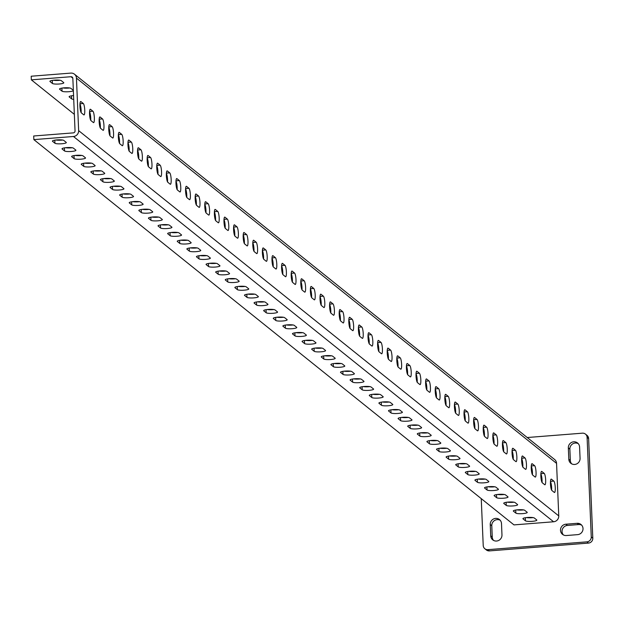 <?xml version="1.0" encoding="UTF-8"?>
<svg xmlns="http://www.w3.org/2000/svg" width="624" height="624" viewBox="0 0 624 624"><rect width="100%" height="100%" fill="white"/><g stroke="black" fill="none" stroke-linecap="round" stroke-linejoin="round"><path stroke-width="0.94" d="M522.678 513.63A5.756 1.037 177.6 0 0 527.233 512.429A5.756 1.037 177.6 0 0 527.108 512.226L524.706 510.299A5.756 1.037 177.6 0 0 518.45 509.738A5.756 1.037 177.6 0 0 513.326 510.978A5.756 1.037 177.6 0 0 513.451 511.189L515.853 513.107A5.756 1.037 177.6 0 0 522.678 513.63M516.851 509.878A5.756 1.037 177.6 0 0 522.53 510.011A5.756 1.037 177.6 0 0 523.552 509.909M513.076 505.924A5.756 1.037 177.6 0 0 517.631 504.722A5.756 1.037 177.6 0 0 517.507 504.52L515.104 502.593A5.756 1.037 177.6 0 0 508.849 502.031A5.756 1.037 177.6 0 0 503.724 503.279A5.756 1.037 177.6 0 0 503.849 503.482L506.251 505.409A5.756 1.037 177.6 0 0 513.076 505.924M507.25 502.172A5.756 1.037 177.6 0 0 512.928 502.304A5.756 1.037 177.6 0 0 513.95 502.203M503.474 498.217A5.756 1.037 177.6 0 0 508.03 497.016A5.756 1.037 177.6 0 0 507.905 496.813L505.502 494.887A5.756 1.037 177.6 0 0 499.247 494.325A5.756 1.037 177.6 0 0 494.122 495.573A5.756 1.037 177.6 0 0 494.247 495.776L496.649 497.702A5.756 1.037 177.6 0 0 503.474 498.217M497.648 494.465A5.756 1.037 177.6 0 0 503.318 494.598A5.756 1.037 177.6 0 0 504.348 494.497M493.873 490.511A5.756 1.037 177.6 0 0 498.428 489.31A5.756 1.037 177.6 0 0 498.295 489.107L495.901 487.18A5.756 1.037 177.6 0 0 489.645 486.619A5.756 1.037 177.6 0 0 484.52 487.867A5.756 1.037 177.6 0 0 484.645 488.069L487.048 489.996A5.756 1.037 177.6 0 0 493.873 490.511M488.046 486.759A5.756 1.037 177.6 0 0 493.717 486.892A5.756 1.037 177.6 0 0 494.746 486.79M484.271 482.804A5.756 1.037 177.6 0 0 488.826 481.603A5.756 1.037 177.6 0 0 488.693 481.4L486.299 479.474A5.756 1.037 177.6 0 0 480.043 478.912A5.756 1.037 177.6 0 0 474.911 480.16A5.756 1.037 177.6 0 0 475.043 480.363L477.438 482.29A5.756 1.037 177.6 0 0 484.271 482.804M478.444 479.053A5.756 1.037 177.6 0 0 484.115 479.185A5.756 1.037 177.6 0 0 485.144 479.084M474.669 475.106A5.756 1.037 177.6 0 0 479.224 473.897A5.756 1.037 177.6 0 0 479.092 473.694L476.697 471.767A5.756 1.037 177.6 0 0 470.441 471.214A5.756 1.037 177.6 0 0 465.309 472.454A5.756 1.037 177.6 0 0 465.442 472.657L467.836 474.583A5.756 1.037 177.6 0 0 474.669 475.106M468.842 471.346A5.756 1.037 177.6 0 0 474.513 471.479A5.756 1.037 177.6 0 0 475.543 471.377M465.067 467.399A5.756 1.037 177.6 0 0 469.615 466.19A5.756 1.037 177.6 0 0 469.49 465.988L467.087 464.061A5.756 1.037 177.6 0 0 460.84 463.507A5.756 1.037 177.6 0 0 455.707 464.747A5.756 1.037 177.6 0 0 455.84 464.95L458.234 466.877A5.756 1.037 177.6 0 0 465.067 467.399M459.241 463.64A5.756 1.037 177.6 0 0 464.911 463.772A5.756 1.037 177.6 0 0 465.933 463.679M455.465 459.693A5.756 1.037 177.6 0 0 460.013 458.484A5.756 1.037 177.6 0 0 459.888 458.281L457.486 456.355A5.756 1.037 177.6 0 0 451.238 455.801A5.756 1.037 177.6 0 0 446.105 457.041A5.756 1.037 177.6 0 0 446.238 457.244L448.633 459.17A5.756 1.037 177.6 0 0 455.465 459.693M449.639 455.941A5.756 1.037 177.6 0 0 455.309 456.066A5.756 1.037 177.6 0 0 456.331 455.972M445.864 451.987A5.756 1.037 177.6 0 0 450.411 450.785A5.756 1.037 177.6 0 0 450.286 450.583L447.884 448.656A5.756 1.037 177.6 0 0 441.636 448.094A5.756 1.037 177.6 0 0 436.504 449.335A5.756 1.037 177.6 0 0 436.628 449.537L439.031 451.464A5.756 1.037 177.6 0 0 445.864 451.987M440.037 448.235A5.756 1.037 177.6 0 0 445.708 448.36A5.756 1.037 177.6 0 0 446.729 448.266M436.254 444.28A5.756 1.037 177.6 0 0 440.809 443.079A5.756 1.037 177.6 0 0 440.684 442.876L438.282 440.95A5.756 1.037 177.6 0 0 432.034 440.388A5.756 1.037 177.6 0 0 426.902 441.628A5.756 1.037 177.6 0 0 427.027 441.839L429.429 443.758A5.756 1.037 177.6 0 0 436.254 444.28M430.435 440.528A5.756 1.037 177.6 0 0 436.106 440.661A5.756 1.037 177.6 0 0 437.128 440.56M426.652 436.574A5.756 1.037 177.6 0 0 431.207 435.373A5.756 1.037 177.6 0 0 431.083 435.17L428.68 433.243A5.756 1.037 177.6 0 0 422.432 432.682A5.756 1.037 177.6 0 0 417.3 433.93A5.756 1.037 177.6 0 0 417.425 434.132L419.827 436.059A5.756 1.037 177.6 0 0 426.652 436.574M420.833 432.822A5.756 1.037 177.6 0 0 426.504 432.955A5.756 1.037 177.6 0 0 427.526 432.853M417.05 428.867A5.756 1.037 177.6 0 0 421.606 427.666A5.756 1.037 177.6 0 0 421.481 427.463L419.078 425.537A5.756 1.037 177.6 0 0 412.831 424.975A5.756 1.037 177.6 0 0 407.698 426.223A5.756 1.037 177.6 0 0 407.823 426.426L410.225 428.353A5.756 1.037 177.6 0 0 417.05 428.867M411.232 425.116A5.756 1.037 177.6 0 0 416.902 425.248A5.756 1.037 177.6 0 0 417.924 425.147M407.449 421.161A5.756 1.037 177.6 0 0 412.004 419.96A5.756 1.037 177.6 0 0 411.879 419.757L409.477 417.83A5.756 1.037 177.6 0 0 403.221 417.269A5.756 1.037 177.6 0 0 398.096 418.517A5.756 1.037 177.6 0 0 398.221 418.72L400.624 420.646A5.756 1.037 177.6 0 0 407.449 421.161M401.622 417.409A5.756 1.037 177.6 0 0 407.3 417.542A5.756 1.037 177.6 0 0 408.322 417.44M397.847 413.455A5.756 1.037 177.6 0 0 402.402 412.253A5.756 1.037 177.6 0 0 402.277 412.051L399.875 410.124A5.756 1.037 177.6 0 0 393.619 409.562A5.756 1.037 177.6 0 0 388.495 410.81A5.756 1.037 177.6 0 0 388.619 411.013L391.022 412.94A5.756 1.037 177.6 0 0 397.847 413.455M392.02 409.703A5.756 1.037 177.6 0 0 397.699 409.835A5.756 1.037 177.6 0 0 398.72 409.734M388.245 405.756A5.756 1.037 177.6 0 0 392.8 404.547A5.756 1.037 177.6 0 0 392.675 404.344L390.273 402.418A5.756 1.037 177.6 0 0 384.017 401.864A5.756 1.037 177.6 0 0 378.893 403.104A5.756 1.037 177.6 0 0 379.018 403.307L381.42 405.233A5.756 1.037 177.6 0 0 388.245 405.756M382.418 401.996A5.756 1.037 177.6 0 0 388.097 402.129A5.756 1.037 177.6 0 0 389.119 402.028M378.643 398.05A5.756 1.037 177.6 0 0 383.198 396.841A5.756 1.037 177.6 0 0 383.074 396.638L380.671 394.711A5.756 1.037 177.6 0 0 374.416 394.157A5.756 1.037 177.6 0 0 369.291 395.398A5.756 1.037 177.6 0 0 369.416 395.6L371.818 397.527A5.756 1.037 177.6 0 0 378.643 398.05M372.817 394.29A5.756 1.037 177.6 0 0 378.495 394.423A5.756 1.037 177.6 0 0 379.517 394.329M369.041 390.343A5.756 1.037 177.6 0 0 373.597 389.134A5.756 1.037 177.6 0 0 373.472 388.931L371.069 387.005A5.756 1.037 177.6 0 0 364.814 386.451A5.756 1.037 177.6 0 0 359.689 387.691A5.756 1.037 177.6 0 0 359.814 387.894L362.216 389.821A5.756 1.037 177.6 0 0 369.041 390.343M363.215 386.591A5.756 1.037 177.6 0 0 368.893 386.716A5.756 1.037 177.6 0 0 369.915 386.623M359.44 382.637A5.756 1.037 177.6 0 0 363.995 381.436A5.756 1.037 177.6 0 0 363.87 381.225L361.468 379.306A5.756 1.037 177.6 0 0 355.212 378.745A5.756 1.037 177.6 0 0 350.087 379.985A5.756 1.037 177.6 0 0 350.212 380.188L352.615 382.114A5.756 1.037 177.6 0 0 359.44 382.637M353.613 378.885A5.756 1.037 177.6 0 0 359.284 379.01A5.756 1.037 177.6 0 0 360.313 378.916M349.838 374.93A5.756 1.037 177.6 0 0 354.393 373.729A5.756 1.037 177.6 0 0 354.26 373.526L351.866 371.6A5.756 1.037 177.6 0 0 345.61 371.038A5.756 1.037 177.6 0 0 340.486 372.278A5.756 1.037 177.6 0 0 340.61 372.481L343.013 374.408A5.756 1.037 177.6 0 0 349.838 374.93M344.011 371.179A5.756 1.037 177.6 0 0 349.682 371.311A5.756 1.037 177.6 0 0 350.711 371.21M340.236 367.224A5.756 1.037 177.6 0 0 344.791 366.023A5.756 1.037 177.6 0 0 344.659 365.82L342.264 363.893A5.756 1.037 177.6 0 0 336.008 363.332A5.756 1.037 177.6 0 0 330.876 364.58A5.756 1.037 177.6 0 0 331.009 364.783L333.403 366.709A5.756 1.037 177.6 0 0 340.236 367.224M334.409 363.472A5.756 1.037 177.6 0 0 340.08 363.605A5.756 1.037 177.6 0 0 341.11 363.503M330.634 359.518A5.756 1.037 177.6 0 0 335.189 358.316A5.756 1.037 177.6 0 0 335.057 358.114L332.662 356.187A5.756 1.037 177.6 0 0 326.407 355.625A5.756 1.037 177.6 0 0 321.274 356.873A5.756 1.037 177.6 0 0 321.407 357.076L323.801 359.003A5.756 1.037 177.6 0 0 330.634 359.518M324.808 355.766A5.756 1.037 177.6 0 0 330.478 355.898A5.756 1.037 177.6 0 0 331.508 355.797M321.032 351.811A5.756 1.037 177.6 0 0 325.58 350.61A5.756 1.037 177.6 0 0 325.455 350.407L323.053 348.481A5.756 1.037 177.6 0 0 316.805 347.919A5.756 1.037 177.6 0 0 311.672 349.167A5.756 1.037 177.6 0 0 311.805 349.37L314.2 351.296A5.756 1.037 177.6 0 0 321.032 351.811M315.206 348.059A5.756 1.037 177.6 0 0 320.876 348.192A5.756 1.037 177.6 0 0 321.906 348.091M311.431 344.105A5.756 1.037 177.6 0 0 315.978 342.904A5.756 1.037 177.6 0 0 315.853 342.701L313.451 340.774A5.756 1.037 177.6 0 0 307.203 340.213A5.756 1.037 177.6 0 0 302.071 341.461A5.756 1.037 177.6 0 0 302.203 341.663L304.598 343.59A5.756 1.037 177.6 0 0 311.431 344.105M305.604 340.353A5.756 1.037 177.6 0 0 311.275 340.486A5.756 1.037 177.6 0 0 312.296 340.384M301.829 336.406A5.756 1.037 177.6 0 0 306.376 335.197A5.756 1.037 177.6 0 0 306.251 334.994L303.849 333.068A5.756 1.037 177.6 0 0 297.601 332.514A5.756 1.037 177.6 0 0 292.469 333.754A5.756 1.037 177.6 0 0 292.594 333.957L294.996 335.884A5.756 1.037 177.6 0 0 301.829 336.406M296.002 332.647A5.756 1.037 177.6 0 0 301.673 332.779A5.756 1.037 177.6 0 0 302.695 332.678M292.219 328.7A5.756 1.037 177.6 0 0 296.774 327.491A5.756 1.037 177.6 0 0 296.65 327.288L294.247 325.361A5.756 1.037 177.6 0 0 287.999 324.808A5.756 1.037 177.6 0 0 282.867 326.048A5.756 1.037 177.6 0 0 282.992 326.251L285.394 328.177A5.756 1.037 177.6 0 0 292.219 328.7M286.4 324.94A5.756 1.037 177.6 0 0 292.071 325.073A5.756 1.037 177.6 0 0 293.093 324.979M282.617 320.993A5.756 1.037 177.6 0 0 287.173 319.784A5.756 1.037 177.6 0 0 287.048 319.582L284.645 317.655A5.756 1.037 177.6 0 0 278.398 317.101A5.756 1.037 177.6 0 0 273.265 318.341A5.756 1.037 177.6 0 0 273.39 318.544L275.792 320.471A5.756 1.037 177.6 0 0 282.617 320.993M276.799 317.242A5.756 1.037 177.6 0 0 282.469 317.366A5.756 1.037 177.6 0 0 283.491 317.273M273.016 313.287A5.756 1.037 177.6 0 0 277.571 312.086A5.756 1.037 177.6 0 0 277.446 311.875L275.044 309.956A5.756 1.037 177.6 0 0 268.796 309.395A5.756 1.037 177.6 0 0 263.663 310.635A5.756 1.037 177.6 0 0 263.788 310.838L266.191 312.764A5.756 1.037 177.6 0 0 273.016 313.287M267.197 309.535A5.756 1.037 177.6 0 0 272.867 309.66A5.756 1.037 177.6 0 0 273.889 309.566M263.414 305.581A5.756 1.037 177.6 0 0 267.969 304.379A5.756 1.037 177.6 0 0 267.844 304.177L265.442 302.25A5.756 1.037 177.6 0 0 259.194 301.688A5.756 1.037 177.6 0 0 254.062 302.929A5.756 1.037 177.6 0 0 254.186 303.131L256.589 305.058A5.756 1.037 177.6 0 0 263.414 305.581M257.587 301.829A5.756 1.037 177.6 0 0 263.266 301.961A5.756 1.037 177.6 0 0 264.287 301.86M253.812 297.874A5.756 1.037 177.6 0 0 258.367 296.673A5.756 1.037 177.6 0 0 258.242 296.47L255.84 294.544A5.756 1.037 177.6 0 0 249.584 293.982A5.756 1.037 177.6 0 0 244.46 295.23A5.756 1.037 177.6 0 0 244.585 295.433L246.987 297.359A5.756 1.037 177.6 0 0 253.812 297.874M247.985 294.122A5.756 1.037 177.6 0 0 253.664 294.255A5.756 1.037 177.6 0 0 254.686 294.154M244.21 290.168A5.756 1.037 177.6 0 0 248.765 288.967A5.756 1.037 177.6 0 0 248.641 288.764L246.238 286.837A5.756 1.037 177.6 0 0 239.983 286.276A5.756 1.037 177.6 0 0 234.858 287.524A5.756 1.037 177.6 0 0 234.983 287.726L237.385 289.653A5.756 1.037 177.6 0 0 244.21 290.168M238.384 286.416A5.756 1.037 177.6 0 0 244.062 286.549A5.756 1.037 177.6 0 0 245.084 286.447M234.608 282.461A5.756 1.037 177.6 0 0 239.164 281.26A5.756 1.037 177.6 0 0 239.039 281.057L236.636 279.131A5.756 1.037 177.6 0 0 230.381 278.569A5.756 1.037 177.6 0 0 225.256 279.817A5.756 1.037 177.6 0 0 225.381 280.02L227.783 281.947A5.756 1.037 177.6 0 0 234.608 282.461M228.782 278.71A5.756 1.037 177.6 0 0 234.46 278.842A5.756 1.037 177.6 0 0 235.482 278.741M225.007 274.755A5.756 1.037 177.6 0 0 229.562 273.554A5.756 1.037 177.6 0 0 229.437 273.351L227.035 271.424A5.756 1.037 177.6 0 0 220.779 270.863A5.756 1.037 177.6 0 0 215.654 272.111A5.756 1.037 177.6 0 0 215.779 272.314L218.182 274.24A5.756 1.037 177.6 0 0 225.007 274.755M219.18 271.003A5.756 1.037 177.6 0 0 224.858 271.136A5.756 1.037 177.6 0 0 225.88 271.034M215.405 267.056A5.756 1.037 177.6 0 0 219.96 265.847A5.756 1.037 177.6 0 0 219.835 265.645L217.433 263.718A5.756 1.037 177.6 0 0 211.177 263.164A5.756 1.037 177.6 0 0 206.053 264.404A5.756 1.037 177.6 0 0 206.177 264.607L208.58 266.534A5.756 1.037 177.6 0 0 215.405 267.056M209.578 263.297A5.756 1.037 177.6 0 0 215.249 263.429A5.756 1.037 177.6 0 0 216.278 263.328M205.803 259.35A5.756 1.037 177.6 0 0 210.358 258.141A5.756 1.037 177.6 0 0 210.226 257.938L207.831 256.012A5.756 1.037 177.6 0 0 201.575 255.458A5.756 1.037 177.6 0 0 196.451 256.698A5.756 1.037 177.6 0 0 196.576 256.901L198.978 258.827A5.756 1.037 177.6 0 0 205.803 259.35M199.976 255.59A5.756 1.037 177.6 0 0 205.647 255.723A5.756 1.037 177.6 0 0 206.677 255.629M196.201 251.644A5.756 1.037 177.6 0 0 200.756 250.435A5.756 1.037 177.6 0 0 200.624 250.232L198.229 248.305A5.756 1.037 177.6 0 0 191.974 247.751A5.756 1.037 177.6 0 0 186.849 248.992A5.756 1.037 177.6 0 0 186.974 249.194L189.368 251.121A5.756 1.037 177.6 0 0 196.201 251.644M190.375 247.892A5.756 1.037 177.6 0 0 196.045 248.017A5.756 1.037 177.6 0 0 197.075 247.923M186.599 243.937A5.756 1.037 177.6 0 0 191.155 242.736A5.756 1.037 177.6 0 0 191.022 242.525L188.627 240.607A5.756 1.037 177.6 0 0 182.372 240.045A5.756 1.037 177.6 0 0 177.239 241.285A5.756 1.037 177.6 0 0 177.372 241.488L179.767 243.415A5.756 1.037 177.6 0 0 186.599 243.937M180.773 240.185A5.756 1.037 177.6 0 0 186.443 240.31A5.756 1.037 177.6 0 0 187.473 240.217M176.998 236.231A5.756 1.037 177.6 0 0 181.545 235.03A5.756 1.037 177.6 0 0 181.42 234.827L179.018 232.9A5.756 1.037 177.6 0 0 172.77 232.339A5.756 1.037 177.6 0 0 167.638 233.579A5.756 1.037 177.6 0 0 167.77 233.782L170.165 235.708A5.756 1.037 177.6 0 0 176.998 236.231M171.171 232.479A5.756 1.037 177.6 0 0 176.842 232.612A5.756 1.037 177.6 0 0 177.871 232.51M167.396 228.524A5.756 1.037 177.6 0 0 171.943 227.323A5.756 1.037 177.6 0 0 171.818 227.12L169.416 225.194A5.756 1.037 177.6 0 0 163.168 224.632A5.756 1.037 177.6 0 0 158.036 225.88A5.756 1.037 177.6 0 0 158.168 226.083L160.563 228.01A5.756 1.037 177.6 0 0 167.396 228.524M161.569 224.773A5.756 1.037 177.6 0 0 167.24 224.905A5.756 1.037 177.6 0 0 168.262 224.804M157.794 220.818A5.756 1.037 177.6 0 0 162.341 219.617A5.756 1.037 177.6 0 0 162.217 219.414L159.814 217.487A5.756 1.037 177.6 0 0 153.566 216.926A5.756 1.037 177.6 0 0 148.434 218.174A5.756 1.037 177.6 0 0 148.559 218.377L150.961 220.303A5.756 1.037 177.6 0 0 157.794 220.818M151.967 217.066A5.756 1.037 177.6 0 0 157.638 217.199A5.756 1.037 177.6 0 0 158.66 217.097M148.184 213.112A5.756 1.037 177.6 0 0 152.74 211.91A5.756 1.037 177.6 0 0 152.615 211.708L150.212 209.781A5.756 1.037 177.6 0 0 143.965 209.219A5.756 1.037 177.6 0 0 138.832 210.467A5.756 1.037 177.6 0 0 138.957 210.67L141.359 212.597A5.756 1.037 177.6 0 0 148.184 213.112M142.366 209.36A5.756 1.037 177.6 0 0 148.036 209.492A5.756 1.037 177.6 0 0 149.058 209.391M138.583 205.405A5.756 1.037 177.6 0 0 143.138 204.204A5.756 1.037 177.6 0 0 143.013 204.001L140.611 202.075A5.756 1.037 177.6 0 0 134.363 201.513A5.756 1.037 177.6 0 0 129.23 202.761A5.756 1.037 177.6 0 0 129.355 202.964L131.758 204.89A5.756 1.037 177.6 0 0 138.583 205.405M132.764 201.653A5.756 1.037 177.6 0 0 138.434 201.786A5.756 1.037 177.6 0 0 139.456 201.685M128.981 197.707A5.756 1.037 177.6 0 0 133.536 196.498A5.756 1.037 177.6 0 0 133.411 196.295L131.009 194.368A5.756 1.037 177.6 0 0 124.761 193.807A5.756 1.037 177.6 0 0 119.629 195.055A5.756 1.037 177.6 0 0 119.753 195.257L122.156 197.184A5.756 1.037 177.6 0 0 128.981 197.707M123.162 193.947A5.756 1.037 177.6 0 0 128.833 194.08A5.756 1.037 177.6 0 0 129.854 193.978M119.379 190A5.756 1.037 177.6 0 0 123.934 188.791A5.756 1.037 177.6 0 0 123.809 188.588L121.407 186.662A5.756 1.037 177.6 0 0 115.159 186.108A5.756 1.037 177.6 0 0 110.027 187.348A5.756 1.037 177.6 0 0 110.152 187.551L112.554 189.478A5.756 1.037 177.6 0 0 119.379 190M113.552 186.241A5.756 1.037 177.6 0 0 119.231 186.373A5.756 1.037 177.6 0 0 120.253 186.28M109.777 182.294A5.756 1.037 177.6 0 0 114.332 181.085A5.756 1.037 177.6 0 0 114.208 180.882L111.805 178.955A5.756 1.037 177.6 0 0 105.55 178.402A5.756 1.037 177.6 0 0 100.425 179.642A5.756 1.037 177.6 0 0 100.55 179.845L102.952 181.771A5.756 1.037 177.6 0 0 109.777 182.294M103.951 178.542A5.756 1.037 177.6 0 0 109.629 178.667A5.756 1.037 177.6 0 0 110.651 178.573M100.175 174.587A5.756 1.037 177.6 0 0 104.731 173.378A5.756 1.037 177.6 0 0 104.606 173.176L102.203 171.257A5.756 1.037 177.6 0 0 95.948 170.695A5.756 1.037 177.6 0 0 90.823 171.935A5.756 1.037 177.6 0 0 90.948 172.138L93.35 174.065A5.756 1.037 177.6 0 0 100.175 174.587M94.349 170.836A5.756 1.037 177.6 0 0 100.027 170.96A5.756 1.037 177.6 0 0 101.049 170.867M90.574 166.881A5.756 1.037 177.6 0 0 95.129 165.68A5.756 1.037 177.6 0 0 95.004 165.477L92.602 163.55A5.756 1.037 177.6 0 0 86.346 162.989A5.756 1.037 177.6 0 0 81.221 164.229A5.756 1.037 177.6 0 0 81.346 164.432L83.749 166.358A5.756 1.037 177.6 0 0 90.574 166.881M84.747 163.129A5.756 1.037 177.6 0 0 90.425 163.262A5.756 1.037 177.6 0 0 91.447 163.16M80.972 159.175A5.756 1.037 177.6 0 0 85.527 157.973A5.756 1.037 177.6 0 0 85.402 157.771L83 155.844A5.756 1.037 177.6 0 0 76.744 155.282A5.756 1.037 177.6 0 0 71.62 156.53A5.756 1.037 177.6 0 0 71.744 156.733L74.147 158.66A5.756 1.037 177.6 0 0 80.972 159.175M75.145 155.423A5.756 1.037 177.6 0 0 80.824 155.555A5.756 1.037 177.6 0 0 81.845 155.454M71.37 151.468A5.756 1.037 177.6 0 0 75.925 150.267A5.756 1.037 177.6 0 0 75.8 150.064L73.398 148.138A5.756 1.037 177.6 0 0 67.142 147.576A5.756 1.037 177.6 0 0 62.018 148.824A5.756 1.037 177.6 0 0 62.143 149.027L64.545 150.953A5.756 1.037 177.6 0 0 71.37 151.468M65.543 147.716A5.756 1.037 177.6 0 0 71.214 147.849A5.756 1.037 177.6 0 0 72.244 147.748M61.768 143.762A5.756 1.037 177.6 0 0 66.323 142.561A5.756 1.037 177.6 0 0 66.191 142.358L63.796 140.431A5.756 1.037 177.6 0 0 57.541 139.87A5.756 1.037 177.6 0 0 52.416 141.118A5.756 1.037 177.6 0 0 52.541 141.32L54.943 143.247A5.756 1.037 177.6 0 0 61.768 143.762M55.942 140.01A5.756 1.037 177.6 0 0 61.612 140.143A5.756 1.037 177.6 0 0 62.642 140.041M73.359 90.652A5.756 1.037 -2.4 0 1 68.866 91.697A5.756 1.037 -2.4 0 1 62.033 91.182L59.639 89.255A5.756 1.037 -2.4 0 1 59.506 89.053A5.756 1.037 -2.4 0 1 64.639 87.805A5.756 1.037 -2.4 0 1 70.894 88.366L73.289 90.293A5.756 1.037 -2.4 0 1 73.343 90.34M69.74 87.976A5.756 1.037 -2.4 0 1 68.71 88.078A5.756 1.037 -2.4 0 1 63.04 87.945M63.687 82.586A5.756 1.037 -2.4 0 1 63.812 82.789A5.756 1.037 -2.4 0 1 59.264 83.99A5.756 1.037 -2.4 0 1 52.432 83.476L50.037 81.549A5.756 1.037 -2.4 0 1 49.904 81.346A5.756 1.037 -2.4 0 1 55.037 80.098A5.756 1.037 -2.4 0 1 61.292 80.66L63.687 82.586M60.138 80.27A5.756 1.037 -2.4 0 1 59.108 80.371A5.756 1.037 -2.4 0 1 53.438 80.239M540.86 476.159A5.756 1.139 85.5 0 0 542.295 482.789L544.697 484.708A5.756 1.139 85.5 0 0 544.916 484.793A5.756 1.139 85.5 0 0 545.633 479.489A5.756 1.139 85.5 0 0 544.222 473.39L541.819 471.463A5.756 1.139 85.5 0 0 541.609 471.385A5.756 1.139 85.5 0 0 540.86 476.159M531.258 468.452A5.756 1.139 85.5 0 0 532.693 475.082L535.096 477.009A5.756 1.139 85.5 0 0 535.314 477.087A5.756 1.139 85.5 0 0 536.032 471.783A5.756 1.139 85.5 0 0 534.62 465.683L532.217 463.757A5.756 1.139 85.5 0 0 532.007 463.679A5.756 1.139 85.5 0 0 531.258 468.452M521.656 460.754A5.756 1.139 85.5 0 0 523.091 467.376L525.494 469.303A5.756 1.139 85.5 0 0 525.704 469.381A5.756 1.139 85.5 0 0 526.43 464.077A5.756 1.139 85.5 0 0 525.018 457.977L522.616 456.05A5.756 1.139 85.5 0 0 522.405 455.972A5.756 1.139 85.5 0 0 521.656 460.754M512.054 453.047A5.756 1.139 85.5 0 0 513.49 459.67L515.892 461.596A5.756 1.139 85.5 0 0 516.103 461.674A5.756 1.139 85.5 0 0 516.828 456.37A5.756 1.139 85.5 0 0 515.416 450.271L513.014 448.344A5.756 1.139 85.5 0 0 512.795 448.266A5.756 1.139 85.5 0 0 512.054 453.047M502.453 445.341A5.756 1.139 85.5 0 0 503.888 451.963L506.29 453.89A5.756 1.139 85.5 0 0 506.501 453.968A5.756 1.139 85.5 0 0 507.226 448.664A5.756 1.139 85.5 0 0 505.814 442.572L503.412 440.645A5.756 1.139 85.5 0 0 503.194 440.56A5.756 1.139 85.5 0 0 502.453 445.341M492.851 437.635A5.756 1.139 85.5 0 0 494.286 444.257L496.688 446.183A5.756 1.139 85.5 0 0 496.899 446.261A5.756 1.139 85.5 0 0 497.624 440.965A5.756 1.139 85.5 0 0 496.213 434.866L493.81 432.939A5.756 1.139 85.5 0 0 493.592 432.853A5.756 1.139 85.5 0 0 492.851 437.635M483.241 429.928A5.756 1.139 85.5 0 0 484.684 436.55L487.087 438.477A5.756 1.139 85.5 0 0 487.297 438.555A5.756 1.139 85.5 0 0 488.023 433.259A5.756 1.139 85.5 0 0 486.611 427.159L484.208 425.233A5.756 1.139 85.5 0 0 483.99 425.147A5.756 1.139 85.5 0 0 483.241 429.928M473.639 422.222A5.756 1.139 85.5 0 0 475.082 428.844L477.477 430.771A5.756 1.139 85.5 0 0 477.695 430.856A5.756 1.139 85.5 0 0 478.421 425.552A5.756 1.139 85.5 0 0 477.009 419.453L474.607 417.526A5.756 1.139 85.5 0 0 474.388 417.448A5.756 1.139 85.5 0 0 473.639 422.222M464.038 414.515A5.756 1.139 85.5 0 0 465.481 421.138L467.875 423.064A5.756 1.139 85.5 0 0 468.094 423.15A5.756 1.139 85.5 0 0 468.811 417.846A5.756 1.139 85.5 0 0 467.407 411.746L465.005 409.82A5.756 1.139 85.5 0 0 464.786 409.742A5.756 1.139 85.5 0 0 464.038 414.515M454.436 406.809A5.756 1.139 85.5 0 0 455.879 413.439L458.273 415.358A5.756 1.139 85.5 0 0 458.492 415.444A5.756 1.139 85.5 0 0 459.209 410.14A5.756 1.139 85.5 0 0 457.805 404.04L455.403 402.113A5.756 1.139 85.5 0 0 455.185 402.035A5.756 1.139 85.5 0 0 454.436 406.809M444.834 399.103A5.756 1.139 85.5 0 0 446.277 405.733L448.672 407.659A5.756 1.139 85.5 0 0 448.89 407.737A5.756 1.139 85.5 0 0 449.608 402.433A5.756 1.139 85.5 0 0 448.196 396.334L445.801 394.407A5.756 1.139 85.5 0 0 445.583 394.329A5.756 1.139 85.5 0 0 444.834 399.103M435.232 391.404A5.756 1.139 85.5 0 0 436.667 398.026L439.07 399.953A5.756 1.139 85.5 0 0 439.288 400.031A5.756 1.139 85.5 0 0 440.006 394.727A5.756 1.139 85.5 0 0 438.594 388.627L436.199 386.701A5.756 1.139 85.5 0 0 435.981 386.623A5.756 1.139 85.5 0 0 435.232 391.404M425.63 383.698A5.756 1.139 85.5 0 0 427.066 390.32L429.468 392.246A5.756 1.139 85.5 0 0 429.686 392.324A5.756 1.139 85.5 0 0 430.404 387.02A5.756 1.139 85.5 0 0 428.992 380.921L426.598 378.994A5.756 1.139 85.5 0 0 426.379 378.916A5.756 1.139 85.5 0 0 425.63 383.698M416.029 375.991A5.756 1.139 85.5 0 0 417.464 382.613L419.866 384.54A5.756 1.139 85.5 0 0 420.085 384.618A5.756 1.139 85.5 0 0 420.802 379.314A5.756 1.139 85.5 0 0 419.39 373.222L416.988 371.296A5.756 1.139 85.5 0 0 416.777 371.21A5.756 1.139 85.5 0 0 416.029 375.991M406.427 368.285A5.756 1.139 85.5 0 0 407.862 374.907L410.264 376.834A5.756 1.139 85.5 0 0 410.483 376.912A5.756 1.139 85.5 0 0 411.2 371.615A5.756 1.139 85.5 0 0 409.789 365.516L407.386 363.589A5.756 1.139 85.5 0 0 407.176 363.503A5.756 1.139 85.5 0 0 406.427 368.285M396.825 360.578A5.756 1.139 85.5 0 0 398.26 367.201L400.663 369.127A5.756 1.139 85.5 0 0 400.881 369.205A5.756 1.139 85.5 0 0 401.599 363.909A5.756 1.139 85.5 0 0 400.187 357.809L397.784 355.883A5.756 1.139 85.5 0 0 397.574 355.797A5.756 1.139 85.5 0 0 396.825 360.578M387.223 352.872A5.756 1.139 85.5 0 0 388.658 359.494L391.061 361.421A5.756 1.139 85.5 0 0 391.279 361.507A5.756 1.139 85.5 0 0 391.997 356.203A5.756 1.139 85.5 0 0 390.585 350.103L388.183 348.176A5.756 1.139 85.5 0 0 387.972 348.098A5.756 1.139 85.5 0 0 387.223 352.872M377.621 345.166A5.756 1.139 85.5 0 0 379.057 351.788L381.459 353.714A5.756 1.139 85.5 0 0 381.67 353.8A5.756 1.139 85.5 0 0 382.395 348.496A5.756 1.139 85.5 0 0 380.983 342.397L378.581 340.47A5.756 1.139 85.5 0 0 378.37 340.392A5.756 1.139 85.5 0 0 377.621 345.166M368.02 337.459A5.756 1.139 85.5 0 0 369.455 344.089L371.857 346.008A5.756 1.139 85.5 0 0 372.068 346.094A5.756 1.139 85.5 0 0 372.793 340.79A5.756 1.139 85.5 0 0 371.381 334.69L368.979 332.764A5.756 1.139 85.5 0 0 368.761 332.686A5.756 1.139 85.5 0 0 368.02 337.459M358.418 329.753A5.756 1.139 85.5 0 0 359.853 336.383L362.255 338.309A5.756 1.139 85.5 0 0 362.466 338.387A5.756 1.139 85.5 0 0 363.191 333.083A5.756 1.139 85.5 0 0 361.78 326.984L359.377 325.057A5.756 1.139 85.5 0 0 359.159 324.979A5.756 1.139 85.5 0 0 358.418 329.753M348.816 322.054A5.756 1.139 85.5 0 0 350.251 328.676L352.654 330.603A5.756 1.139 85.5 0 0 352.864 330.681A5.756 1.139 85.5 0 0 353.59 325.377A5.756 1.139 85.5 0 0 352.178 319.277L349.775 317.351A5.756 1.139 85.5 0 0 349.557 317.273A5.756 1.139 85.5 0 0 348.816 322.054M339.206 314.348A5.756 1.139 85.5 0 0 340.649 320.97L343.052 322.897A5.756 1.139 85.5 0 0 343.262 322.975A5.756 1.139 85.5 0 0 343.988 317.671A5.756 1.139 85.5 0 0 342.576 311.571L340.174 309.644A5.756 1.139 85.5 0 0 339.955 309.566A5.756 1.139 85.5 0 0 339.206 314.348M329.605 306.641A5.756 1.139 85.5 0 0 331.048 313.264L333.442 315.19A5.756 1.139 85.5 0 0 333.661 315.268A5.756 1.139 85.5 0 0 334.386 309.964A5.756 1.139 85.5 0 0 332.974 303.872L330.572 301.946A5.756 1.139 85.5 0 0 330.353 301.86A5.756 1.139 85.5 0 0 329.605 306.641M320.003 298.935A5.756 1.139 85.5 0 0 321.446 305.557L323.84 307.484A5.756 1.139 85.5 0 0 324.059 307.562A5.756 1.139 85.5 0 0 324.776 302.266A5.756 1.139 85.5 0 0 323.372 296.166L320.97 294.239A5.756 1.139 85.5 0 0 320.752 294.154A5.756 1.139 85.5 0 0 320.003 298.935M310.401 291.229A5.756 1.139 85.5 0 0 311.844 297.851L314.239 299.777A5.756 1.139 85.5 0 0 314.457 299.855A5.756 1.139 85.5 0 0 315.175 294.559A5.756 1.139 85.5 0 0 313.771 288.46L311.368 286.533A5.756 1.139 85.5 0 0 311.15 286.447A5.756 1.139 85.5 0 0 310.401 291.229M300.799 283.522A5.756 1.139 85.5 0 0 302.242 290.144L304.637 292.071A5.756 1.139 85.5 0 0 304.855 292.157A5.756 1.139 85.5 0 0 305.573 286.853A5.756 1.139 85.5 0 0 304.161 280.753L301.766 278.827A5.756 1.139 85.5 0 0 301.548 278.749A5.756 1.139 85.5 0 0 300.799 283.522M291.197 275.816A5.756 1.139 85.5 0 0 292.633 282.438L295.035 284.365A5.756 1.139 85.5 0 0 295.253 284.45A5.756 1.139 85.5 0 0 295.971 279.146A5.756 1.139 85.5 0 0 294.559 273.047L292.165 271.12A5.756 1.139 85.5 0 0 291.946 271.042A5.756 1.139 85.5 0 0 291.197 275.816M281.596 268.109A5.756 1.139 85.5 0 0 283.031 274.732L285.433 276.658A5.756 1.139 85.5 0 0 285.652 276.744A5.756 1.139 85.5 0 0 286.369 271.44A5.756 1.139 85.5 0 0 284.957 265.34L282.563 263.414A5.756 1.139 85.5 0 0 282.344 263.336A5.756 1.139 85.5 0 0 281.596 268.109M271.994 260.403A5.756 1.139 85.5 0 0 273.429 267.033L275.831 268.96A5.756 1.139 85.5 0 0 276.05 269.038A5.756 1.139 85.5 0 0 276.767 263.734A5.756 1.139 85.5 0 0 275.356 257.634L272.953 255.707A5.756 1.139 85.5 0 0 272.743 255.629A5.756 1.139 85.5 0 0 271.994 260.403M262.392 252.704A5.756 1.139 85.5 0 0 263.827 259.327L266.23 261.253A5.756 1.139 85.5 0 0 266.448 261.331A5.756 1.139 85.5 0 0 267.166 256.027A5.756 1.139 85.5 0 0 265.754 249.928L263.351 248.001A5.756 1.139 85.5 0 0 263.141 247.923A5.756 1.139 85.5 0 0 262.392 252.704M252.79 244.998A5.756 1.139 85.5 0 0 254.225 251.62L256.628 253.547A5.756 1.139 85.5 0 0 256.846 253.625A5.756 1.139 85.5 0 0 257.564 248.321A5.756 1.139 85.5 0 0 256.152 242.221L253.75 240.295A5.756 1.139 85.5 0 0 253.539 240.217A5.756 1.139 85.5 0 0 252.79 244.998M243.188 237.292A5.756 1.139 85.5 0 0 244.624 243.914L247.026 245.84A5.756 1.139 85.5 0 0 247.244 245.918A5.756 1.139 85.5 0 0 247.962 240.614A5.756 1.139 85.5 0 0 246.55 234.523L244.148 232.596A5.756 1.139 85.5 0 0 243.937 232.51A5.756 1.139 85.5 0 0 243.188 237.292M233.587 229.585A5.756 1.139 85.5 0 0 235.022 236.207L237.424 238.134A5.756 1.139 85.5 0 0 237.635 238.212A5.756 1.139 85.5 0 0 238.36 232.916A5.756 1.139 85.5 0 0 236.948 226.816L234.546 224.89A5.756 1.139 85.5 0 0 234.335 224.804A5.756 1.139 85.5 0 0 233.587 229.585M223.985 221.879A5.756 1.139 85.5 0 0 225.42 228.501L227.822 230.428A5.756 1.139 85.5 0 0 228.033 230.506A5.756 1.139 85.5 0 0 228.758 225.209A5.756 1.139 85.5 0 0 227.347 219.11L224.944 217.183A5.756 1.139 85.5 0 0 224.726 217.097A5.756 1.139 85.5 0 0 223.985 221.879M214.383 214.172A5.756 1.139 85.5 0 0 215.818 220.795L218.221 222.721A5.756 1.139 85.5 0 0 218.431 222.807A5.756 1.139 85.5 0 0 219.157 217.503A5.756 1.139 85.5 0 0 217.745 211.403L215.342 209.477A5.756 1.139 85.5 0 0 215.124 209.399A5.756 1.139 85.5 0 0 214.383 214.172M204.781 206.466A5.756 1.139 85.5 0 0 206.216 213.088L208.619 215.015A5.756 1.139 85.5 0 0 208.829 215.101A5.756 1.139 85.5 0 0 209.555 209.797A5.756 1.139 85.5 0 0 208.143 203.697L205.741 201.77A5.756 1.139 85.5 0 0 205.522 201.692A5.756 1.139 85.5 0 0 204.781 206.466M195.172 198.76A5.756 1.139 85.5 0 0 196.615 205.382L199.017 207.308A5.756 1.139 85.5 0 0 199.228 207.394A5.756 1.139 85.5 0 0 199.953 202.09A5.756 1.139 85.5 0 0 198.541 195.991L196.139 194.064A5.756 1.139 85.5 0 0 195.92 193.986A5.756 1.139 85.5 0 0 195.172 198.76M185.57 191.053A5.756 1.139 85.5 0 0 187.013 197.683L189.407 199.61A5.756 1.139 85.5 0 0 189.626 199.688A5.756 1.139 85.5 0 0 190.351 194.384A5.756 1.139 85.5 0 0 188.939 188.284L186.537 186.358A5.756 1.139 85.5 0 0 186.319 186.28A5.756 1.139 85.5 0 0 185.57 191.053M175.968 183.355A5.756 1.139 85.5 0 0 177.411 189.977L179.806 191.903A5.756 1.139 85.5 0 0 180.024 191.981A5.756 1.139 85.5 0 0 180.742 186.677A5.756 1.139 85.5 0 0 179.338 180.578L176.935 178.651A5.756 1.139 85.5 0 0 176.717 178.573A5.756 1.139 85.5 0 0 175.968 183.355M166.366 175.648A5.756 1.139 85.5 0 0 167.809 182.27L170.204 184.197A5.756 1.139 85.5 0 0 170.422 184.275A5.756 1.139 85.5 0 0 171.14 178.971A5.756 1.139 85.5 0 0 169.736 172.871L167.333 170.945A5.756 1.139 85.5 0 0 167.115 170.867A5.756 1.139 85.5 0 0 166.366 175.648M156.764 167.942A5.756 1.139 85.5 0 0 158.207 174.564L160.602 176.491A5.756 1.139 85.5 0 0 160.82 176.569A5.756 1.139 85.5 0 0 161.538 171.265A5.756 1.139 85.5 0 0 160.126 165.173L157.732 163.246A5.756 1.139 85.5 0 0 157.513 163.16A5.756 1.139 85.5 0 0 156.764 167.942M147.163 160.235A5.756 1.139 85.5 0 0 148.598 166.858L151 168.784A5.756 1.139 85.5 0 0 151.219 168.862A5.756 1.139 85.5 0 0 151.936 163.566A5.756 1.139 85.5 0 0 150.524 157.466L148.13 155.54A5.756 1.139 85.5 0 0 147.911 155.454A5.756 1.139 85.5 0 0 147.163 160.235M137.561 152.529A5.756 1.139 85.5 0 0 138.996 159.151L141.398 161.078A5.756 1.139 85.5 0 0 141.617 161.156A5.756 1.139 85.5 0 0 142.334 155.86A5.756 1.139 85.5 0 0 140.923 149.76L138.528 147.833A5.756 1.139 85.5 0 0 138.31 147.748A5.756 1.139 85.5 0 0 137.561 152.529M127.959 144.823A5.756 1.139 85.5 0 0 129.394 151.445L131.797 153.371A5.756 1.139 85.5 0 0 132.015 153.457A5.756 1.139 85.5 0 0 132.733 148.153A5.756 1.139 85.5 0 0 131.321 142.054L128.926 140.127A5.756 1.139 85.5 0 0 128.708 140.049A5.756 1.139 85.5 0 0 127.959 144.823M118.357 137.116A5.756 1.139 85.5 0 0 119.792 143.738L122.195 145.665A5.756 1.139 85.5 0 0 122.413 145.751A5.756 1.139 85.5 0 0 123.131 140.447A5.756 1.139 85.5 0 0 121.719 134.347L119.317 132.421A5.756 1.139 85.5 0 0 119.106 132.343A5.756 1.139 85.5 0 0 118.357 137.116M108.755 129.41A5.756 1.139 85.5 0 0 110.191 136.032L112.593 137.959A5.756 1.139 85.5 0 0 112.811 138.044A5.756 1.139 85.5 0 0 113.529 132.74A5.756 1.139 85.5 0 0 112.117 126.641L109.715 124.714A5.756 1.139 85.5 0 0 109.504 124.636A5.756 1.139 85.5 0 0 108.755 129.41M99.154 121.703A5.756 1.139 85.5 0 0 100.589 128.333L102.991 130.26A5.756 1.139 85.5 0 0 103.21 130.338A5.756 1.139 85.5 0 0 103.927 125.034A5.756 1.139 85.5 0 0 102.515 118.934L100.113 117.008A5.756 1.139 85.5 0 0 99.902 116.93A5.756 1.139 85.5 0 0 99.154 121.703M89.552 114.005A5.756 1.139 85.5 0 0 90.987 120.627L93.389 122.554A5.756 1.139 85.5 0 0 93.608 122.632A5.756 1.139 85.5 0 0 94.325 117.328A5.756 1.139 85.5 0 0 92.914 111.228L90.511 109.301A5.756 1.139 85.5 0 0 90.301 109.223A5.756 1.139 85.5 0 0 89.552 114.005M79.95 106.298A5.756 1.139 85.5 0 0 81.385 112.921L83.788 114.847A5.756 1.139 85.5 0 0 83.998 114.925A5.756 1.139 85.5 0 0 84.724 109.621A5.756 1.139 85.5 0 0 83.312 103.522L80.909 101.595A5.756 1.139 85.5 0 0 80.699 101.517A5.756 1.139 85.5 0 0 79.95 106.298M532.28 521.336A5.756 1.037 177.6 0 0 536.835 520.135A5.756 1.037 177.6 0 0 536.71 519.932L534.308 518.006A5.756 1.037 177.6 0 0 528.052 517.444A5.756 1.037 177.6 0 0 522.928 518.684A5.756 1.037 177.6 0 0 523.052 518.887L525.455 520.814A5.756 1.037 177.6 0 0 532.28 521.336M526.453 517.585A5.756 1.037 177.6 0 0 532.132 517.709A5.756 1.037 177.6 0 0 533.153 517.616M550.462 483.865A5.756 1.139 85.5 0 0 551.897 490.487L554.299 492.414A5.756 1.139 85.5 0 0 554.518 492.5A5.756 1.139 85.5 0 0 555.235 487.196A5.756 1.139 85.5 0 0 553.823 481.096L551.421 479.17A5.756 1.139 85.5 0 0 551.21 479.092A5.756 1.139 85.5 0 0 550.462 483.865M500.183 520.252A5.756 5.546 -51.3 0 0 491.782 525.728L492.25 537.053A5.756 5.546 -51.3 0 0 493.568 540.407M501.501 523.606A5.756 5.546 -51.3 0 0 495.635 518.396A5.756 5.546 -51.3 0 0 490.246 524.495L490.721 535.821A5.756 5.546 -51.3 0 0 498.841 540.368A5.756 5.546 -51.3 0 0 501.969 534.932L501.501 523.606M578.276 443.664A5.756 5.546 -51.3 0 0 569.868 449.147L570.344 460.465A5.756 5.546 -51.3 0 0 571.654 463.827M579.587 447.026A5.756 5.546 -51.3 0 0 573.721 441.808A5.756 5.546 -51.3 0 0 568.331 447.915L568.807 459.233A5.756 5.546 -51.3 0 0 576.935 463.788A5.756 5.546 -51.3 0 0 580.063 458.351L579.587 447.026M481.252 498.638L483.218 545.493A4.61 4.438 -51.3 0 0 487.913 549.666L586.95 541.85A4.61 4.438 -51.3 0 0 591.263 536.968L587.09 437.346A4.61 4.438 -51.3 0 0 582.395 433.173L527.241 437.525M577.138 523.318L565.89 524.207A5.756 5.546 -51.3 0 0 562.52 534.362A5.756 5.546 -51.3 0 0 566.358 535.525L577.613 534.643A5.756 5.546 -51.3 0 0 580.983 524.488A5.756 5.546 -51.3 0 0 577.138 523.318L578.674 524.55L567.427 525.439A5.756 5.546 -51.3 0 0 563.347 534.901M522.031 464.287L522.818 464.225M74.35 114.356L31.348 79.849L31.2 76.222L70.816 73.102A5.53 5.327 128.7 0 1 74.506 74.217L554.619 459.498A5.53 5.327 128.7 0 1 556.561 463.382L558.761 515.908A5.53 5.327 128.7 0 1 553.589 521.773L513.973 524.893L33.86 139.62L33.704 135.993L73.32 132.873A1.841 1.778 128.7 0 0 75.044 130.915L72.844 78.39A1.841 1.778 128.7 0 0 70.964 76.721L72.829 78.211M581.693 525.174A5.756 5.546 -51.3 0 0 578.674 524.55M585.468 434.109L587.005 435.341A4.61 4.438 128.7 0 1 588.627 438.578L587.09 437.346M591.263 536.968L592.8 538.2L588.627 438.578M592.8 538.2A4.61 4.438 128.7 0 1 588.487 543.083L586.95 541.85M487.913 549.666L489.45 550.898L588.487 543.083M489.45 550.898A4.61 4.438 128.7 0 1 486.377 549.97L484.84 548.738M74.506 74.217A5.53 5.327 128.7 0 1 76.448 78.109L78.647 130.634A5.53 5.327 128.7 0 1 73.476 136.492L33.86 139.62M73.577 95.776A5.756 1.037 -2.4 0 1 72.641 95.651M512.717 452.837L512.031 452.283M503.116 445.13L502.429 444.577M493.514 437.424L492.827 436.87M483.912 429.718L483.226 429.164M474.31 422.011L473.624 421.457M464.708 414.305L464.022 413.759M455.107 406.598L454.42 406.052M445.505 398.9L444.818 398.346M435.903 391.193L435.209 390.64M426.301 383.487L425.607 382.933M416.699 375.781L416.005 375.227M407.09 368.074L406.403 367.52M397.488 360.368L396.802 359.814M387.886 352.661L387.2 352.108M378.284 344.955L377.598 344.409M368.683 337.249L367.996 336.703M359.081 329.55L358.394 328.996M349.479 321.844L348.793 321.29M339.877 314.137L339.191 313.583M330.275 306.431L329.589 305.877M320.674 298.724L319.987 298.171M311.072 291.018L310.385 290.464M301.47 283.312L300.784 282.758M291.868 275.605L291.174 275.059M282.266 267.899L281.572 267.353M272.665 260.2L271.97 259.646M263.055 252.494L262.369 251.94M253.453 244.787L252.767 244.234M243.851 237.081L243.165 236.527M234.25 229.375L233.563 228.821M224.648 221.668L223.961 221.114M215.046 213.962L214.36 213.408M205.444 206.255L204.758 205.709M195.842 198.549L195.156 198.003M186.241 190.85L185.554 190.297M176.639 183.144L175.952 182.59M167.037 175.438L166.351 174.884M157.435 167.731L156.749 167.177M147.833 160.025L147.139 159.471M138.232 152.318L137.537 151.765M128.63 144.612L127.936 144.058M119.02 136.906L118.334 136.36M109.418 129.199L108.732 128.653M99.817 121.501L99.13 120.947M90.215 113.794L89.528 113.24M80.613 106.088L79.927 105.534M73.726 99.395A5.756 1.037 -2.4 0 1 71.643 98.881L69.241 96.954A5.756 1.037 -2.4 0 1 69.116 96.751A5.756 1.037 -2.4 0 1 73.562 95.558M522.319 460.543L521.633 459.989M31.348 79.849L70.964 76.721M542.053 482.485A5.756 1.139 85.5 0 0 540.868 473.983M532.451 474.778A5.756 1.139 85.5 0 0 531.258 466.276M522.85 467.072A5.756 1.139 85.5 0 0 521.656 458.57M513.248 459.365A5.756 1.139 85.5 0 0 512.054 450.863M503.646 451.659A5.756 1.139 85.5 0 0 502.453 443.157M494.044 443.953A5.756 1.139 85.5 0 0 492.851 435.451M484.442 436.246A5.756 1.139 85.5 0 0 483.249 427.744M474.841 428.54A5.756 1.139 85.5 0 0 473.647 420.038M465.231 420.833A5.756 1.139 85.5 0 0 464.045 412.331M455.629 413.135A5.756 1.139 85.5 0 0 454.444 404.633M446.027 405.428A5.756 1.139 85.5 0 0 444.842 396.926M436.426 397.722A5.756 1.139 85.5 0 0 435.24 389.22M426.824 390.016A5.756 1.139 85.5 0 0 425.638 381.514M417.222 382.309A5.756 1.139 85.5 0 0 416.036 373.807M407.62 374.603A5.756 1.139 85.5 0 0 406.435 366.101M398.018 366.896A5.756 1.139 85.5 0 0 396.833 358.394M388.417 359.19A5.756 1.139 85.5 0 0 387.223 350.688M378.815 351.484A5.756 1.139 85.5 0 0 377.621 342.982M369.213 343.785A5.756 1.139 85.5 0 0 368.02 335.283M359.611 336.079A5.756 1.139 85.5 0 0 358.418 327.577M350.009 328.372A5.756 1.139 85.5 0 0 348.816 319.87M340.408 320.666A5.756 1.139 85.5 0 0 339.214 312.164M330.806 312.959A5.756 1.139 85.5 0 0 329.612 304.457M321.196 305.253A5.756 1.139 85.5 0 0 320.011 296.751M311.594 297.547A5.756 1.139 85.5 0 0 310.409 289.045M301.993 289.84A5.756 1.139 85.5 0 0 300.807 281.338M292.391 282.134A5.756 1.139 85.5 0 0 291.205 273.632M282.789 274.435A5.756 1.139 85.5 0 0 281.603 265.933M273.187 266.729A5.756 1.139 85.5 0 0 272.002 258.227M263.585 259.022A5.756 1.139 85.5 0 0 262.4 250.52M253.984 251.316A5.756 1.139 85.5 0 0 252.798 242.814M244.382 243.61A5.756 1.139 85.5 0 0 243.196 235.108M234.78 235.903A5.756 1.139 85.5 0 0 233.587 227.401M225.178 228.197A5.756 1.139 85.5 0 0 223.985 219.695M215.576 220.49A5.756 1.139 85.5 0 0 214.383 211.988M205.975 212.784A5.756 1.139 85.5 0 0 204.781 204.282M196.373 205.085A5.756 1.139 85.5 0 0 195.179 196.583M186.771 197.379A5.756 1.139 85.5 0 0 185.578 188.877M177.161 189.673A5.756 1.139 85.5 0 0 175.976 181.171M167.56 181.966A5.756 1.139 85.5 0 0 166.374 173.464M157.958 174.26A5.756 1.139 85.5 0 0 156.772 165.758M148.356 166.553A5.756 1.139 85.5 0 0 147.17 158.051M138.754 158.847A5.756 1.139 85.5 0 0 137.569 150.345M129.152 151.141A5.756 1.139 85.5 0 0 127.967 142.639M119.551 143.434A5.756 1.139 85.5 0 0 118.365 134.932M109.949 135.736A5.756 1.139 85.5 0 0 108.763 127.234M100.347 128.029A5.756 1.139 85.5 0 0 99.161 119.527M90.745 120.323A5.756 1.139 85.5 0 0 89.552 111.821M81.143 112.616A5.756 1.139 85.5 0 0 79.95 104.114M551.655 490.183A5.756 1.139 85.5 0 0 550.469 481.681M565.89 524.207L567.427 525.439M568.331 447.915L569.868 449.147M568.807 459.233L570.344 460.465M490.246 524.495L491.782 525.728M490.721 535.821L492.25 537.053M73.476 136.492L553.589 521.773M78.647 130.634L558.761 515.908M76.448 78.109L556.561 463.382M550.485 481.361L553.823 481.096M551.008 479.201L551.421 479.17M525.322 517.741L525.455 520.814M523.037 518.474L523.052 518.887M79.973 103.787L83.312 103.522M80.496 101.634L80.909 101.595M89.575 111.493L92.914 111.228M90.098 109.34L90.511 109.301M99.177 119.2L102.515 118.934M99.7 117.039L100.113 117.008M108.779 126.906L112.117 126.641M109.301 124.745L109.715 124.714M118.381 134.612L121.719 134.347M118.903 132.452L119.317 132.421M127.982 142.319L131.321 142.054M128.505 140.158L128.926 140.127M137.584 150.025L140.923 149.76M138.107 147.865L138.528 147.833M147.194 157.724L150.524 157.466M147.709 155.571L148.13 155.54M156.796 165.43L160.126 165.173M157.31 163.277L157.732 163.246M166.397 173.137L169.736 172.871M166.912 170.984L167.333 170.945M175.999 180.843L179.338 180.578M176.514 178.69L176.935 178.651M185.601 188.549L188.939 188.284M186.124 186.389L186.537 186.358M195.203 196.256L198.541 195.991M195.725 194.095L196.139 194.064M204.805 203.962L208.143 203.697M205.327 201.802L205.741 201.77M214.406 211.669L217.745 211.403M214.929 209.508L215.342 209.477M224.008 219.375L227.347 219.11M224.531 217.214L224.944 217.183M233.61 227.074L236.948 226.816M234.133 224.921L234.546 224.89M243.212 234.78L246.55 234.523M243.734 232.627L244.148 232.596M252.814 242.486L256.152 242.221M253.336 240.334L253.75 240.295M262.415 250.193L265.754 249.928M262.938 248.04L263.351 248.001M272.017 257.899L275.356 257.634M272.54 255.739L272.953 255.707M281.619 265.606L284.957 265.34M282.142 263.445L282.563 263.414M291.229 273.312L294.559 273.047M291.743 271.151L292.165 271.12M300.83 281.018L304.161 280.753M301.345 278.858L301.766 278.827M310.432 288.725L313.771 288.46M310.947 286.564L311.368 286.533M320.034 296.423L323.372 296.166M320.549 294.271L320.97 294.239M329.636 304.13L332.974 303.872M330.158 301.977L330.572 301.946M339.238 311.836L342.576 311.571M339.76 309.683L340.174 309.644M348.839 319.543L352.178 319.277M349.362 317.39L349.775 317.351M358.441 327.249L361.78 326.984M358.964 325.088L359.377 325.057M368.043 334.955L371.381 334.69M368.566 332.795L368.979 332.764M377.645 342.662L380.983 342.397M378.167 340.501L378.581 340.47M387.247 350.368L390.585 350.103M387.769 348.208L388.183 348.176M396.848 358.075L400.187 357.809M397.371 355.914L397.784 355.883M406.45 365.773L409.789 365.516M406.973 363.62L407.386 363.589M416.052 373.48L419.39 373.222M416.575 371.327L416.988 371.296M425.654 381.186L428.992 380.921M426.176 379.033L426.598 378.994M435.263 388.892L438.594 388.627M435.778 386.74L436.199 386.701M444.865 396.599L448.196 396.334M445.38 394.438L445.801 394.407M454.467 404.305L457.805 404.04M454.982 402.145L455.403 402.113M464.069 412.012L467.407 411.746M464.584 409.851L465.005 409.82M473.671 419.718L477.009 419.453M474.193 417.557L474.607 417.526M483.272 427.424L486.611 427.159M483.795 425.264L484.208 425.233M492.874 435.123L496.213 434.866M493.397 432.97L493.81 432.939M502.476 442.829L505.814 442.572M502.999 440.677L503.412 440.645M512.078 450.536L515.416 450.271M512.6 448.383L513.014 448.344M521.68 458.242L525.018 457.977M522.202 456.089L522.616 456.05M531.281 465.949L534.62 465.683M531.804 463.788L532.217 463.757M540.883 473.655L544.222 473.39M541.406 471.494L541.819 471.463M50.014 81.128L50.037 81.549M52.307 80.395L52.432 83.476M59.615 88.834L59.639 89.255M61.909 88.101L62.033 91.182M69.225 96.541L69.241 96.954M71.51 95.807L71.643 98.881M54.811 140.174L54.943 143.247M52.525 140.907L52.541 141.32M64.412 147.872L64.545 150.953M62.127 148.606L62.143 149.027M74.014 155.579L74.147 158.66M71.729 156.312L71.744 156.733M83.616 163.285L83.749 166.358M81.331 164.018L81.346 164.432M93.218 170.992L93.35 174.065M90.932 171.725L90.948 172.138M102.82 178.698L102.952 181.771M100.534 179.431L100.55 179.845M112.421 186.404L112.554 189.478M110.136 187.138L110.152 187.551M122.023 194.111L122.156 197.184M119.738 194.844L119.753 195.257M131.633 201.817L131.758 204.89M129.34 202.55L129.355 202.964M141.235 209.524L141.359 212.597M138.941 210.257L138.957 210.67M150.836 217.222L150.961 220.303M148.543 217.955L148.559 218.377M160.438 224.929L160.563 228.01M158.145 225.662L158.168 226.083M170.04 232.635L170.165 235.708M167.747 233.368L167.77 233.782M179.642 240.341L179.767 243.415M177.349 241.075L177.372 241.488M189.244 248.048L189.368 251.121M186.95 248.781L186.974 249.194M198.845 255.754L198.978 258.827M196.56 256.487L196.576 256.901M208.447 263.461L208.58 266.534M206.162 264.194L206.177 264.607M218.049 271.167L218.182 274.24M215.764 271.9L215.779 272.314M227.651 278.873L227.783 281.947M225.365 279.607L225.381 280.02M237.253 286.572L237.385 289.653M234.967 287.305L234.983 287.726M246.854 294.278L246.987 297.359M244.569 295.012L244.585 295.433M256.456 301.985L256.589 305.058M254.171 302.718L254.186 303.131M266.058 309.691L266.191 312.764M263.773 310.424L263.788 310.838M275.668 317.398L275.792 320.471M273.374 318.131L273.39 318.544M285.269 325.104L285.394 328.177M282.976 325.837L282.992 326.251M294.871 332.81L294.996 335.884M292.578 333.544L292.594 333.957M304.473 340.517L304.598 343.59M302.18 341.25L302.203 341.663M314.075 348.223L314.2 351.296M311.782 348.956L311.805 349.37M323.677 355.922L323.801 359.003M321.383 356.655L321.407 357.076M333.278 363.628L333.403 366.709M330.985 364.361L331.009 364.783M342.88 371.335L343.013 374.408M340.595 372.068L340.61 372.481M352.482 379.041L352.615 382.114M350.197 379.774L350.212 380.188M362.084 386.747L362.216 389.821M359.798 387.481L359.814 387.894M371.686 394.454L371.818 397.527M369.4 395.187L369.416 395.6M381.287 402.16L381.42 405.233M379.002 402.893L379.018 403.307M390.889 409.867L391.022 412.94M388.604 410.6L388.619 411.013M400.491 417.573L400.624 420.646M398.206 418.306L398.221 418.72M410.093 425.272L410.225 428.353M407.807 426.005L407.823 426.426M419.702 432.978L419.827 436.059M417.409 433.711L417.425 434.132M429.304 440.684L429.429 443.758M427.011 441.418L427.027 441.839M438.906 448.391L439.031 451.464M436.613 449.124L436.628 449.537M448.508 456.097L448.633 459.17M446.215 456.83L446.238 457.244M458.11 463.804L458.234 466.877M455.816 464.537L455.84 464.95M467.711 471.51L467.836 474.583M465.418 472.243L465.442 472.657M477.313 479.216L477.438 482.29M475.02 479.95L475.043 480.363M486.915 486.923L487.048 489.996M484.63 487.656L484.645 488.069M496.517 494.621L496.649 497.702M494.231 495.355L494.247 495.776M506.119 502.328L506.251 505.409M503.833 503.061L503.849 503.482M515.72 510.034L515.853 513.107M513.435 510.767L513.451 511.189"/></g></svg>
